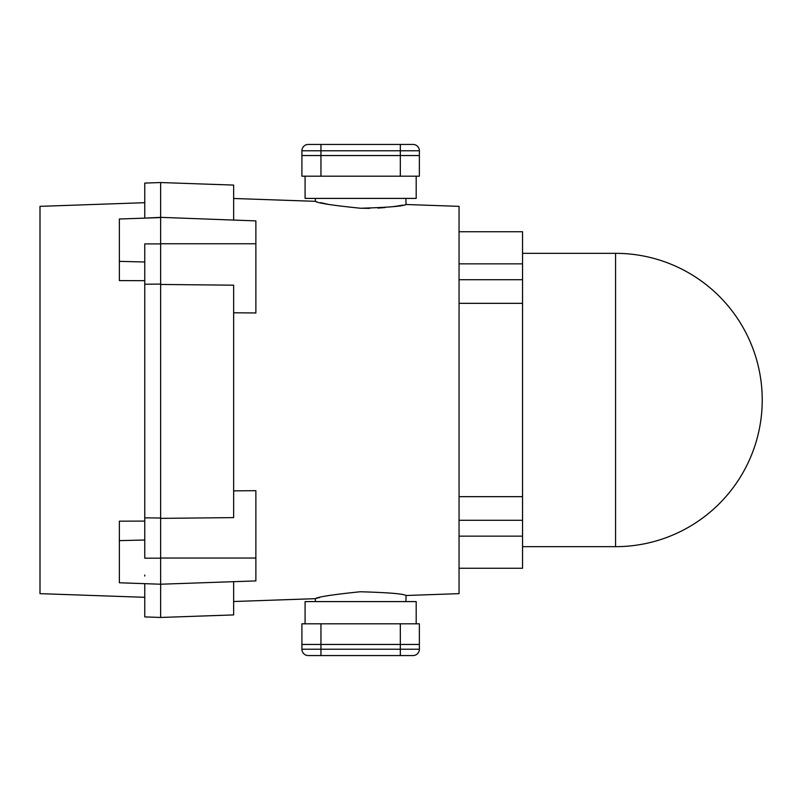 <?xml version="1.0" encoding="UTF-8"?>
<svg xmlns="http://www.w3.org/2000/svg" width="800" height="800" viewBox="0 0 800 800"><rect width="100%" height="100%" fill="white"/><g stroke="black" fill="none" stroke-linecap="round" stroke-linejoin="round"><path stroke-width="1.2" d="M459.05 231.74L522.54 231.74L522.54 568.26L459.05 568.26M316.19 201.56L315.31 201.33C317.97 203.15 333.07 205.46 360.64 208.25C388.29 207.43 403.44 206.18 406.07 204.5L459.05 206.35L459.05 593.65L406.07 595.5C403.36 593.79 388.08 592.54 360.24 591.76C332.87 594.58 317.9 596.88 315.31 598.67L233.65 601.52M233.65 581.67L233.65 614.91L160.64 617.46L160.64 584.22L160.64 617.46L144.76 616.91L144.76 583.67L160.64 584.22L160.64 558.03L255.87 558.03L255.87 580.9L160.64 584.22L160.64 518.01L144.76 517.85L144.76 558.18L160.64 558.18M233.65 490.86L255.87 490.68L255.87 558.03M160.64 518.37L233.65 517.61L233.65 285.19L160.64 284.45L160.64 518.01L160.64 217.57L160.64 243.91L144.76 243.91L144.76 517.85M233.65 312.78L255.87 312.96L255.87 220.9L160.64 217.34L144.76 218.13L160.64 217.57M360.06 591.77L360.64 591.75M316.17 598.45L317.43 598.12M318.81 597.77L319.53 597.6M328.66 204.44L320.57 202.65M405.86 198.41L406.07 204.5L405.2 204.67M402.77 205.13L398.37 205.88M398.05 205.93L392.76 206.7M385.12 207.56L377.92 208.09M369.66 208.36L360.43 208.24M144.76 217.9L144.76 183.09L160.64 182.54L233.65 185.09L233.65 220.12M160.64 182.54L160.64 217.34L160.64 182.54M522.54 496.67L459.05 496.67M522.54 303.33L459.05 303.33M522.54 536.15L459.05 536.15M522.54 263.85L459.05 263.85M144.76 575.02L144.76 576.06M160.64 584.22L119.37 582.78L119.37 521.17L144.76 521.1M144.76 280.69L119.37 280.6L119.37 219.01L144.76 218.13M144.76 202.69L40 206.35L40 593.65L144.76 597.31M144.76 284.24L160.64 284.08M413.02 144.44A6.35 6.35 0 0 1 419.37 150.79L301.91 150.79A6.35 6.35 0 0 1 308.26 144.44L413.02 144.44A6.35 6.35 0 0 1 419.37 150.79L419.37 176.19L301.91 176.19L301.91 155.55L419.37 155.55L400.32 155.55L400.32 176.19M301.91 150.79L301.91 155.55L400.32 155.55L400.32 144.44M416.19 176.19L416.19 198.41L305.08 198.41L305.08 176.19M320.95 623.81L301.91 623.81L301.91 644.45L320.95 644.45L301.91 644.45L301.91 649.21A6.35 6.35 0 0 0 308.26 655.56L413.02 655.56A6.35 6.35 0 0 0 419.37 649.21L419.37 644.45L320.95 644.45L320.95 623.81L419.37 623.81L419.37 644.45L320.95 644.45L320.95 649.21L400.32 649.21L400.32 623.81M305.08 623.81L305.08 601.59L416.19 601.59L416.19 623.81M255.87 243.76L160.64 243.76M522.54 520.28L459.05 520.28M522.54 279.72L459.05 279.72M522.54 546.67L615.56 546.67L615.56 253.33L522.54 253.33M119.37 540.63L144.76 540.01M119.37 261.36L144.76 262M320.95 144.44L320.95 176.19M400.32 655.56L400.32 649.21L419.37 649.21M308.26 655.56A6.35 6.35 0 0 1 301.91 649.21L320.95 649.21L320.95 655.56M315.42 198.41L315.31 201.33L233.65 198.48M405.86 601.59L406.07 595.5M315.42 601.59L315.31 598.67M615.56 546.67A146.67 146.67 0 0 0 762.23 400A146.67 146.67 0 0 0 615.56 253.33"/></g></svg>
